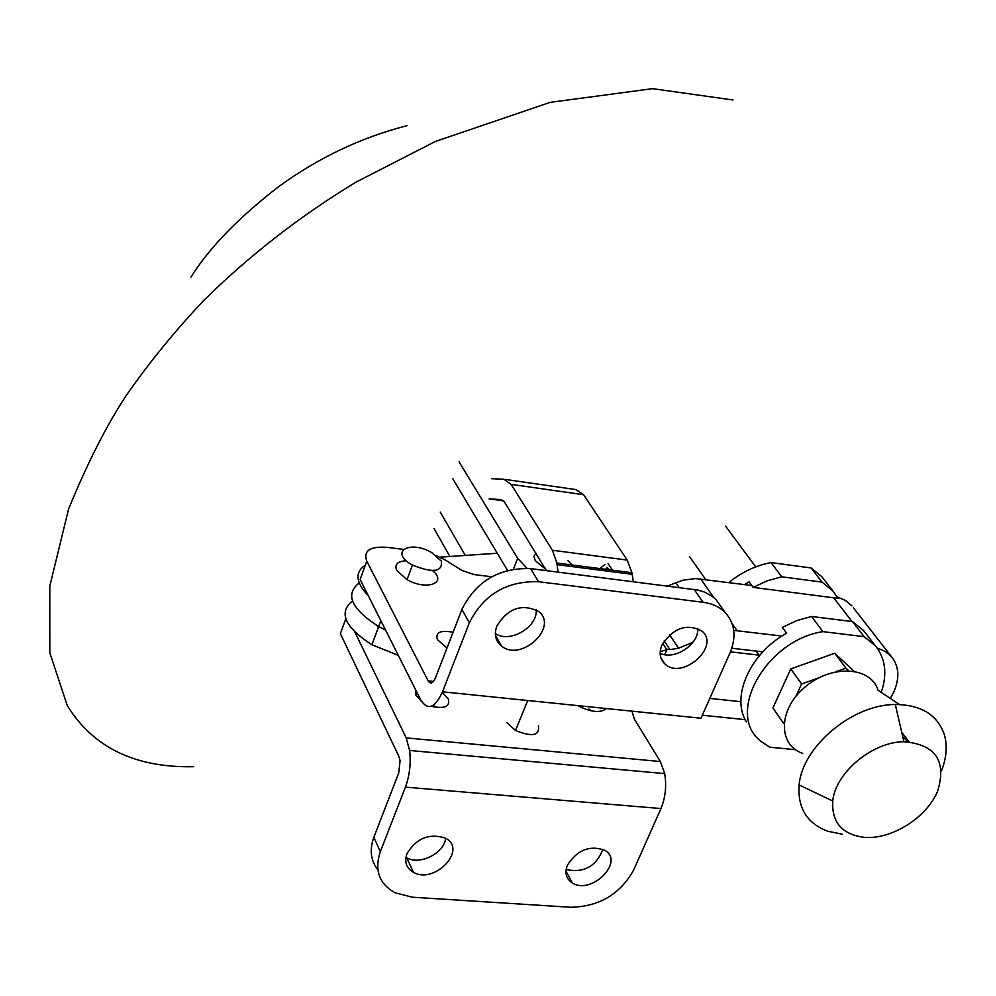 <?xml version="1.0" encoding="UTF-8"?>
<svg xmlns="http://www.w3.org/2000/svg" width="996" height="996" viewBox="0 0 996 996"><rect width="100%" height="100%" fill="white"/><g stroke="black" fill="none" stroke-linecap="round" stroke-linejoin="round"><path stroke-width="1.49" d="M633.344 581.701L631.912 572.712L627.219 560.088L583.606 494.726L575.862 489.571L505.121 479.412M660.223 651.546L666.872 649.753L662.701 643.379M666.872 649.753L664.755 654.658M546.343 570.621L504.374 501.86L501.237 499.594L489.111 498.859L503.665 500.888M491.626 478.69L503.764 479.213L511.135 484.367L552.419 550.253L556.826 563.014L558.121 572.127M434.032 528.577L449.881 556.478M440.232 512.056L465.269 555.432M605.481 569.301L607.299 567.496L608.755 569.724M459.056 461.833L517.671 558.32L526.984 568.28M535.923 553.091L533.968 556.278L535.213 560.561L545.883 569.438M572.04 564.981L567.82 560.549M612.453 570.198L608.058 563.524M452.744 478.678L507.512 570.384M866.034 633.742L863.507 630.493L852.514 621.604L811.516 616.474L796.75 620.62L782.346 627.368L786.616 633.219C749.913 653.339 730.641 697.013 746.415 721.926L745.133 720.033M881.223 692.345C887.486 673.869 885.481 658.269 875.198 645.57L864.155 636.668L852.514 621.604M864.155 636.668L822.908 631.626L811.516 616.474M822.908 631.626C765.426 640.391 724.926 714.605 761.181 741.51L769.721 747.187L795.592 749.714M908.937 741.796L901.704 732.197M902.787 736.891L908.053 741.746M890.3 698.383L893.462 692.693C899.861 678.525 899.214 666.548 891.532 656.75L853.348 607.734M730.442 651.845L759.077 655.156M377.036 625.625L378.343 627.468M352.447 600.986C338.229 612.528 344.716 627.131 371.919 644.761L398.313 655.368M702.342 715.228L745.182 719.635M740.912 701.694L709.812 698.395M380.858 620.682L378.679 626.559L385.601 630.119L378.679 626.559C351.215 608.842 344.716 594.313 359.17 582.971C344.716 594.313 351.215 608.842 378.679 626.559L371.919 644.761M837.113 596.903L845.417 600.401L851.904 605.892M877.065 647.898L885.183 651.372L891.532 656.75M666.523 649.205L669.922 649.604L678.537 648.247L692.905 642.308M751.806 585.524L695.557 578.564L682.982 580.195L667.395 586.034M497.265 553.241L439.796 557.175M365.333 565.168C354.638 572.252 355.634 582.461 368.333 595.807M733.728 630.381L781.947 636.046M762.836 651.857L731.786 648.234M354.95 632.286L406.206 737.899L409.617 750.474C411.024 763.347 409.63 775.573 405.434 787.139L380.31 851.717C374.222 870.193 379.177 883.9 395.151 892.814L412.518 897.222L570.808 907.269C599.268 906.634 620.247 894.159 633.755 869.844L660.946 808.553C665.465 797.584 666.71 785.931 664.693 773.606L660.36 761.529L634.303 719.05L631.987 711.156M591.749 710.957L588.81 709.065M345.786 618.877L340.395 633.68L398.985 756.611L400.093 760.707L398.724 772.933L373.874 837.238C369.329 849.812 370.674 860.681 377.895 869.819M407.003 853.634C416.527 838.097 429.363 832.942 445.536 838.184C467.796 849.526 434.679 884.61 413.44 872.372C406.331 868.201 404.177 861.951 407.003 853.634M567.459 865.101C577.406 849.8 589.906 844.894 604.983 850.385C624.903 861.938 591.213 895.354 572.289 882.954C566.114 878.883 564.495 872.932 567.459 865.101M566.151 869.558C584.042 873.143 596.293 866.371 602.891 849.277M405.945 857.394L406.841 857.892C419.864 865.474 444.241 853.149 445.698 838.283M538.388 725.686C540.056 735.646 532.424 737.239 515.517 730.504L506.84 722.61M442.249 692.444L448.237 698.682C450.379 706.612 444.739 709.14 431.33 706.251M421.569 701.458L416.004 695.432L415.768 690.054M606.427 708.542C600.451 713.198 591.051 712.302 578.215 705.865L577.817 705.616M403.28 549.394L387.469 547.377C370.051 546.082 363.167 550.688 366.789 561.171L360.129 579.498L420.785 700.026C427.732 710.858 434.978 708.119 442.51 691.797L469.353 622.786C483.658 594.512 506.715 580.83 538.55 581.714L703.101 602.281C712.115 603.489 719.423 606.838 725.026 612.366C734.973 623.272 736.617 636.793 729.968 652.94L701.01 718.216L442.51 691.797M453.068 632.298C440.469 629.858 435.252 632.311 437.406 639.669L447.005 647.973M406.368 560.798C397.479 561.221 394.279 564.446 396.769 570.447L406.866 579.523C426.251 590.939 447.951 583.121 432.563 570.608M491.713 576.759L474.071 574.567L461.845 570.422L445.162 559.901L436.472 555.768M366.789 561.171L428.168 680.866C430.496 684.426 432.911 683.48 435.389 678.039L461.92 609.378C476.088 581.253 498.971 567.67 530.594 568.616L697.86 590.068L704.757 592.159L712.227 596.305L715.987 599.53L721.913 607.946M496.842 625.974C493.916 634.29 495.46 640.976 501.461 646.018C520.983 662.502 559.142 626.994 538.5 611.407C521.916 603.327 508.035 608.183 496.842 625.974M661.904 645.059C658.879 652.816 659.887 659.115 664.942 663.971C681.874 680.492 720.332 647.014 702.292 631.34C687.028 622.998 673.57 627.58 661.904 645.059M697.785 628.376C699.142 644.337 674.392 660.697 660.161 653.252M536.234 609.826C537.691 627.293 509.79 643.516 495.361 633.593M864.179 837.35C842.018 834.374 831.548 822.273 832.756 801.021C835.258 772.859 872.396 741.771 903.895 741.709C935.68 744.498 946.897 761.068 937.547 791.397C926.429 817.903 891.507 839.765 864.179 837.35M842.143 834.162L827.664 831.224C806.959 823.331 797.447 807.905 799.141 784.948C802.141 746.689 852.551 704.284 895.317 704.496C920.964 704.782 937.261 714.705 944.233 734.264C947.57 745.494 946.648 757.695 941.444 770.854M802.751 753.374C777.515 744.846 778.312 709.14 805.129 686.966C831.473 664.282 870.878 666.386 878.061 690.24L899.525 704.521M853.958 671.167L834.748 653.264L790.787 668.901L772.921 707.982L783.491 723.245L784.163 721.814M835.781 671.752L845.89 668.142L834.748 653.264M845.89 668.142L848.567 670.632M795.904 696.316L801.606 683.966L790.787 668.901M801.606 683.966L818.936 677.778M744.572 584.59L749.117 581.838L753.163 587.379L837.91 598.347L832.905 590.989L822.036 582.137L781.723 576.796L767.256 580.793L753.163 587.379M728.885 582.548C741.759 572.115 755.802 565.454 771.029 562.578L781.723 576.796M771.029 562.578L811.093 567.969L822.036 582.137M811.093 567.969L821.924 576.809L824.414 580.033M441.39 561.184L431.778 552.643C409.418 539.446 388.677 552.257 412.469 565.056C432.961 573.285 442.61 571.99 441.39 561.184M583.606 494.726L511.135 484.367M627.219 560.088L552.419 550.253M632.186 574.306L557.075 564.645M517.671 558.32L513.438 569.09M851.991 621.529L833.664 597.799M664.183 640.876L669.922 649.604M669.586 634.763L678.537 648.247M700.686 578.9L713.771 597.5M732.122 623.608L737.065 630.642M675.761 582.598L679.135 587.528M660.36 761.529L406.206 737.899M660.946 808.553L405.434 787.139M380.31 851.717L373.874 837.238M428.168 680.866L433.534 681.426M538.55 581.714L530.594 568.616M703.101 602.281L694.175 589.445M469.353 622.786L461.92 609.378M631.912 572.712L556.826 563.014M599.891 568.579L604.796 564.595M875.198 645.57L863.507 630.493M759.425 655.654L756.201 651.085M705.728 579.548L689.73 556.889M755.715 566.873L725.561 526.149M664.693 773.606L409.617 750.474M565.977 871.127L572.289 882.954M406.841 857.892L413.44 872.372M433.596 706.874L434.605 704.297M664.942 663.971L660.858 657.696M501.461 646.018L495.46 635.386M715.987 599.53L725.026 612.366M832.756 801.021L799.141 784.948M903.895 741.709L895.317 704.496M527.718 700.499L515.517 730.504M821.924 576.809L832.905 590.989M544.588 568.728L544.961 567.77M407.028 579.622L412.469 565.056M190.933 277.112C209.446 247.606 238.803 217.365 279.005 186.401C318.546 157.679 361.212 137.436 407.028 125.67M193.722 766.696C135.319 767.941 93.176 747.56 67.267 705.566L49.812 652.791L49.8 586.084L68.562 509.143C86.913 464.111 105.962 426.487 125.72 396.246C148.441 363.503 174.3 331.73 203.284 300.954C249.199 255.561 300.107 215.97 355.995 182.156L435.426 141.432L550.19 102.351L652.579 88.656L733.019 99.986"/></g></svg>
